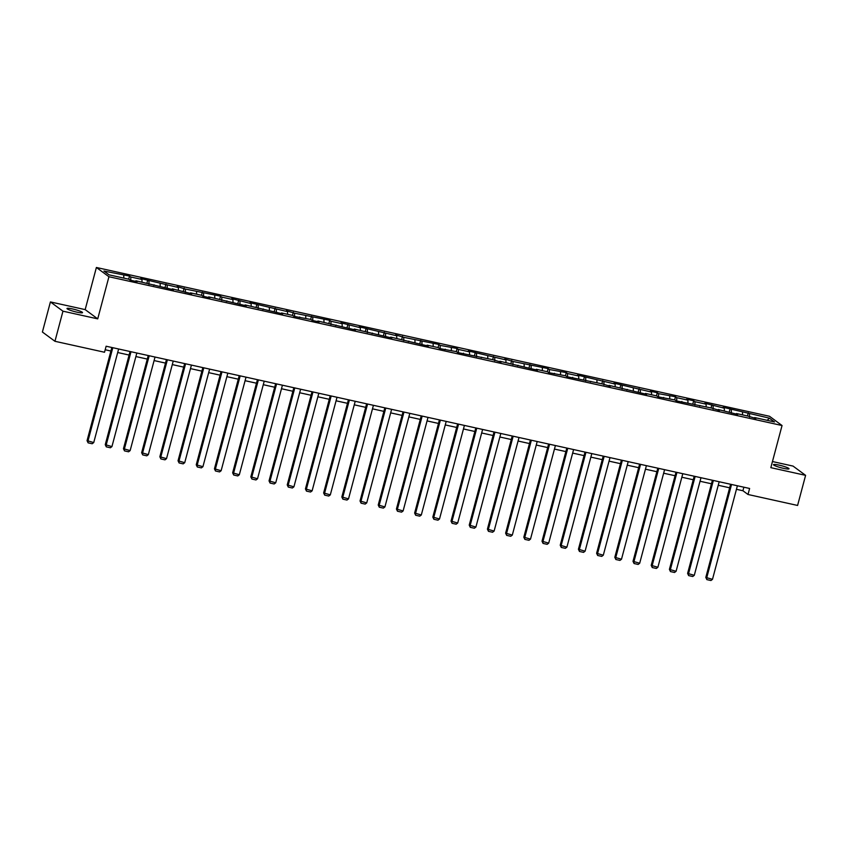 <?xml version="1.0" encoding="UTF-8"?>
<svg xmlns="http://www.w3.org/2000/svg" width="848" height="848" viewBox="0 0 848 848"><rect width="100%" height="100%" fill="white"/><g stroke="black" fill="none" stroke-linecap="round" stroke-linejoin="round"><path stroke-width="1.27" d="M76.935 312.159A8.045 1.039 14.9 0 0 82.532 312.626A8.045 1.039 14.9 0 0 72.599 308.958A8.045 1.039 14.9 0 0 66.992 308.492A8.045 1.039 14.9 0 0 76.935 312.159M783.414 468.329A8.045 1.039 14.9 0 0 789.011 468.796A8.045 1.039 14.9 0 0 779.068 465.117A8.045 1.039 14.9 0 0 773.471 464.651A8.045 1.039 14.9 0 0 783.414 468.329M50.414 301.93L62.964 311.184L97.721 318.869L85.171 309.615L50.414 301.93L42.4 332.024L54.95 341.288L104.527 352.249L106.127 346.228L749.611 488.469L748.01 494.49L797.586 505.45L805.6 475.346L793.05 466.093L772.464 461.545M85.171 309.615L96.386 267.48L769.496 416.273L782.047 425.526L108.936 276.734L96.386 267.48M769.348 418.149L723.079 407.273L724.319 408.195L704.879 403.256L706.119 404.167L694.915 401.698L693.685 400.775L686.679 399.228L687.919 400.15L676.715 397.67L675.485 396.758L658.525 393.652L657.285 392.73L650.278 391.182L651.518 392.105L613.888 383.137L615.129 384.059L577.488 375.092L578.728 376.003L567.524 373.533L566.294 372.622L549.334 369.505L548.094 368.594L512.934 361.46L504.698 359.001L505.938 359.912L468.297 350.955L469.538 351.867L458.333 349.397L457.104 348.486L440.133 345.369L438.904 344.458L403.743 337.324L395.507 334.865L396.737 335.776L359.107 326.819L360.347 327.731L340.907 322.802L342.147 323.713L330.943 321.233L329.713 320.321L294.553 313.188L286.317 310.728L287.546 311.64L249.916 302.683L251.156 303.595L231.716 298.666L232.956 299.577L221.752 297.097L220.522 296.185L185.362 289.051L177.126 286.592L178.356 287.504L140.726 278.547L141.966 279.458L130.762 276.989L129.521 276.066L103.933 271.053L109.085 274.858L128.917 279.236L130.157 280.158L137.153 281.695L135.924 280.783L173.554 289.751L172.314 288.829L191.754 293.768L190.514 292.857L201.718 295.327L202.948 296.249L209.954 297.796L208.714 296.874L246.344 305.842L245.114 304.92L282.744 313.887L281.504 312.965L292.708 315.445L293.949 316.357L310.909 319.473L312.138 320.385L319.145 321.933L317.905 321.01L355.535 329.978L354.305 329.056L391.935 338.023L390.695 337.112L428.335 346.069L427.095 345.157L438.299 347.627L439.529 348.539L456.489 351.655L457.729 352.567L492.889 359.7L501.126 362.16L499.885 361.248L537.526 370.205L536.286 369.293L547.49 371.763L548.72 372.675L565.68 375.791L566.92 376.703L602.08 383.837L610.316 386.296L609.076 385.384L646.717 394.341L645.476 393.43L656.681 395.899L657.91 396.811L674.881 399.927L676.11 400.839L711.271 407.973L719.507 410.432L718.277 409.52L737.707 414.449L736.467 413.538L747.671 416.018L755.907 418.477L754.667 417.566L774.5 421.944L769.348 418.149L767.239 420.343M135.532 281.345L135.924 280.783M130.762 276.989L130.804 280.296M141.966 279.458L141.998 282.13M153.732 285.363L154.113 284.811M148.962 281.006L149.004 284.324M160.155 283.486L160.198 286.158M171.932 289.391L172.314 288.829M167.162 285.034L167.204 288.341M178.356 287.504L178.398 290.175M190.132 293.408L190.514 292.857M185.362 289.051L185.405 292.369M196.556 291.532L196.588 294.203M208.332 297.436L208.714 296.874M203.552 293.079L203.605 296.387M214.756 295.549L214.788 298.22M226.533 301.453L226.914 300.902M221.752 297.097L221.794 300.415M232.956 299.577L232.988 302.248M244.722 305.481L245.114 304.92M239.952 301.125L239.995 304.432M251.156 303.595L251.188 306.266M262.922 309.499L263.304 308.948M258.152 305.142L258.195 308.46M269.357 307.623L269.388 310.294M281.123 313.527L281.504 312.965M276.353 309.17L276.395 312.477M287.546 311.64L287.589 314.311M299.323 317.544L299.704 316.993M294.553 313.188L294.595 316.505M305.746 315.668L305.789 318.339M317.523 321.572L317.905 321.01M312.753 317.216L312.795 320.523M323.947 319.685L323.978 322.357M335.723 325.59L336.105 325.038M330.943 321.233L330.985 324.551M342.147 323.713L342.179 326.385M353.913 329.618L354.305 329.056M349.143 325.261L349.185 328.568M360.347 327.731L360.379 330.402M372.113 333.635L372.495 333.084M367.343 329.278L367.385 332.596M378.547 331.759L378.579 334.43M390.313 337.663L390.695 337.112M385.543 333.306L385.586 336.614M396.737 335.776L396.779 338.447M408.513 341.68L408.895 341.129M403.743 337.324L403.786 340.642M414.937 339.804L414.979 342.475M426.714 345.708L427.095 345.157M421.944 341.352L421.986 344.659M433.137 343.822L433.169 346.493M444.914 349.726L445.295 349.175M440.133 345.369L440.186 348.687M451.337 347.85L451.369 350.521M463.114 353.754L463.496 353.203M458.333 349.397L458.376 352.704M469.538 351.867L469.569 354.538M481.304 357.771L481.696 357.22M476.534 353.415L476.576 356.732M487.738 355.895L487.77 358.566M499.504 361.799L499.885 361.248M494.734 357.443L494.776 360.75M505.938 359.912L505.97 362.584M517.704 365.817L518.086 365.265M512.934 361.46L512.976 364.778M524.128 363.94L524.17 366.612M535.904 369.845L536.286 369.293M531.134 365.488L531.177 368.795M542.328 367.958L542.36 370.629M554.104 373.862L554.486 373.311M549.334 369.505L549.377 372.823M560.528 371.986L560.56 374.657M572.305 377.89L572.686 377.339M567.524 373.533L567.566 376.841M578.728 376.003L578.76 378.674M590.494 381.907L590.886 381.356M585.724 377.551L585.767 380.869M596.928 380.031L596.96 382.702M608.694 385.935L609.076 385.384M603.924 381.579L603.967 384.886M615.129 384.059L615.16 386.72M626.895 389.963L627.276 389.402M622.125 385.596L622.167 388.914M633.318 388.077L633.361 390.748M645.095 393.981L645.476 393.43M640.325 389.624L640.367 392.931M651.518 392.105L651.561 394.765M663.295 398.009L663.677 397.447M658.525 393.652L658.567 396.959M669.719 396.122L669.75 398.793M681.495 402.026L681.877 401.475M676.715 397.67L676.768 400.977M687.919 400.15L687.951 402.811M699.695 406.054L700.077 405.492M694.915 401.698L694.957 405.005M706.119 404.167L706.151 406.839M717.885 410.072L718.277 409.52M713.115 405.715L713.157 409.022M724.319 408.195L724.351 410.867M736.085 414.1L736.467 413.538M731.315 409.743L731.358 413.05M742.519 412.213L742.551 414.884M754.285 418.117L754.667 417.566M749.515 413.76L749.558 417.068M62.964 311.184L54.95 341.288M97.721 318.869L108.936 276.734M782.047 425.526L770.832 467.661L805.6 475.346M736.446 489.307L742.922 490.738L748.01 494.49M105.194 349.758L110.908 351.03M117.692 352.524L129.097 355.047M135.892 356.552L147.298 359.075M154.092 360.57L165.498 363.092M172.292 364.598L183.698 367.12M190.493 368.615L201.898 371.138M208.682 372.643L220.098 375.166M226.882 376.66L238.288 379.183M245.083 380.688L256.488 383.211M263.283 384.706L274.688 387.229M281.483 388.734L292.889 391.257M299.683 392.751L311.089 395.274M317.873 396.779L329.289 399.302M336.073 400.797L347.489 403.319M354.273 404.825L365.679 407.347M372.473 408.842L383.879 411.365M390.674 412.87L402.079 415.393M408.874 416.887L420.279 419.41M427.074 420.915L438.48 423.438M445.264 424.933L456.68 427.456M463.464 428.961L474.869 431.484M481.664 432.978L493.07 435.501M499.864 437.006L511.27 439.529M518.064 441.024L529.47 443.546M536.265 445.052L547.67 447.574M554.454 449.069L565.87 451.592M572.654 453.097L584.071 455.62M590.855 457.125L602.26 459.637M609.055 461.142L620.46 463.665M627.255 465.17L638.661 467.683M645.455 469.188L656.861 471.711M663.655 473.216L675.061 475.728M681.845 477.233L693.261 479.756M700.045 481.261L711.451 483.773M718.245 485.279L729.651 487.801M123.766 275.441L123.797 278.112M743.866 487.197L742.922 490.738M748.275 412.849L747.448 415.965M730.075 408.821L729.248 411.948M711.875 404.803L711.048 407.92M693.685 400.775L692.848 403.902M675.485 396.758L674.648 399.874M657.285 392.73L656.458 395.857M639.085 388.713L638.258 391.829M620.884 384.685L620.058 387.812M602.684 380.667L601.857 383.784M584.484 376.639L583.657 379.766M566.294 372.622L565.457 375.738M548.094 368.594L547.257 371.71M529.894 364.576L529.067 367.693M511.694 360.548L510.867 363.665M493.494 356.531L492.667 359.647M475.293 352.503L474.467 355.619M457.104 348.486L456.266 351.602M438.904 344.458L438.066 347.574M420.703 340.44L419.877 343.557M402.503 336.412L401.676 339.529M384.303 332.395L383.476 335.511M366.103 328.367L365.276 331.483M347.903 324.349L347.076 327.466M329.713 320.321L328.876 323.438M311.513 316.304L310.675 319.42M293.313 312.276L292.486 315.392M275.112 308.259L274.286 311.375M256.912 304.231L256.085 307.347M238.712 300.213L237.885 303.33M220.522 296.185L219.685 299.302M202.322 292.168L201.485 295.284M184.122 288.14L183.295 291.256M165.922 284.122L165.095 287.239M147.722 280.094L146.895 283.211M129.521 276.066L128.695 279.193M737.389 485.766L712.49 579.343L705.812 577.424L706.861 579.619L706.66 578.05L731.548 484.473M730.594 484.261L705.812 577.424M712.49 579.343L710.942 580.52L706.861 579.619M719.189 481.738L694.289 575.315L687.611 573.407L688.661 575.601L688.459 574.032L713.359 480.456M712.394 480.244L687.611 573.407M694.289 575.315L692.742 576.502L688.661 575.601M700.989 477.721L676.089 571.298L669.411 569.379L670.461 571.573L670.259 570.004L695.159 476.428M694.194 476.216L669.411 569.379M676.089 571.298L674.542 572.474L670.461 571.573M682.788 473.693L657.889 567.27L651.211 565.362L652.26 567.556L652.059 565.987L676.958 472.41M676.004 472.198L651.211 565.362M657.889 567.27L656.341 568.457L652.26 567.556M664.588 469.675L639.689 563.252L633.011 561.334L634.06 563.528L633.859 561.959L658.758 468.382M657.804 468.17L633.011 561.334M639.689 563.252L638.152 564.429L634.06 563.528M646.399 465.647L621.499 559.224L614.811 557.316L615.871 559.51L615.659 557.942L640.558 464.365M639.604 464.153L614.811 557.316M621.499 559.224L619.952 560.411L615.871 559.51M628.198 461.63L603.299 555.207L596.61 553.288L597.67 555.482L597.458 553.914L622.358 460.337M621.404 460.125L596.61 553.288M603.299 555.207L601.751 556.383L597.67 555.482M609.998 457.602L585.099 551.179L578.421 549.26L579.47 551.465L579.269 549.886L604.168 456.319M603.204 456.107L578.421 549.26M585.099 551.179L583.551 552.366L579.47 551.465M591.798 453.585L566.899 547.161L560.221 545.243L561.27 547.437L561.069 545.868L585.968 452.291M585.003 452.079L560.221 545.243M566.899 547.161L565.351 548.338L561.27 547.437M573.598 449.557L548.698 543.133L542.02 541.215L543.07 543.42L542.868 541.84L567.768 448.274M566.803 448.062L542.02 541.215M548.698 543.133L547.151 544.321L543.07 543.42M555.398 445.539L530.498 539.116L523.82 537.197L524.87 539.392L524.668 537.823L549.568 444.246M548.614 444.034L523.82 537.197M530.498 539.116L528.961 540.293L524.87 539.392M537.197 441.511L512.309 535.088L505.62 533.169L506.669 535.374L506.468 533.795L531.367 440.229M530.413 440.017L505.62 533.169M512.309 535.088L510.761 536.275L506.669 535.374M519.008 437.494L494.108 531.071L487.42 529.152L488.48 531.346L488.268 529.777L513.167 436.201M512.213 435.989L487.42 529.152M494.108 531.071L492.561 532.247L488.48 531.346M500.808 433.466L475.908 527.043L469.23 525.124L470.28 527.329L470.078 525.749L494.967 432.183M494.013 431.971L469.23 525.124M475.908 527.043L474.361 528.23L470.28 527.329M482.607 429.448L457.708 523.025L451.03 521.107L452.079 523.301L451.878 521.732L476.777 428.155M475.813 427.943L451.03 521.107M457.708 523.025L456.16 524.202L452.079 523.301M464.407 425.42L439.508 518.997L432.83 517.079L433.879 519.283L433.678 517.704L458.577 424.127M457.613 423.926L432.83 517.079M439.508 518.997L437.96 520.184L433.879 519.283M446.207 421.403L421.308 514.98L414.63 513.061L415.679 515.255L415.478 513.687L440.377 420.11M439.423 419.898L414.63 513.061M421.308 514.98L419.76 516.156L415.679 515.255M428.007 417.375L403.107 510.952L396.429 509.033L397.479 511.238L397.277 509.659L422.177 416.082M421.223 415.87L396.429 509.033M403.107 510.952L401.57 512.139L397.479 511.238M409.817 413.358L384.918 506.924L378.229 505.016L379.289 507.21L379.077 505.641L403.977 412.064M403.023 411.852L378.229 505.016M384.918 506.924L383.37 508.111L379.289 507.21M391.617 409.33L366.718 502.906L360.029 500.988L361.089 503.193L360.877 501.613L385.776 408.036M384.822 407.824L360.029 500.988M366.718 502.906L365.17 504.094L361.089 503.193M373.417 405.312L348.517 498.878L341.839 496.97L342.889 499.165L342.687 497.596L367.587 404.019M366.622 403.807L341.839 496.97M348.517 498.878L346.97 500.066L342.889 499.165M355.217 401.284L330.317 494.861L323.639 492.942L324.689 495.137L324.487 493.568L349.387 399.991M348.422 399.779L323.639 492.942M330.317 494.861L328.77 496.048L324.689 495.137M337.016 397.267L312.117 490.833L305.439 488.925L306.488 491.119L306.287 489.55L331.186 395.974M330.222 395.762L305.439 488.925M312.117 490.833L310.569 492.02L306.488 491.119M318.816 393.239L293.917 486.816L287.239 484.897L288.288 487.091L288.087 485.522L312.986 391.946M312.032 391.734L287.239 484.897M293.917 486.816L292.38 488.003L288.288 487.091M300.616 389.221L275.727 482.788L269.039 480.88L270.099 483.074L269.887 481.505L294.786 387.928M293.832 387.716L269.039 480.88M275.727 482.788L274.18 483.975L270.099 483.074M282.426 385.193L257.527 478.77L250.838 476.852L251.898 479.046L251.686 477.477L276.586 383.9M275.632 383.688L250.838 476.852M257.527 478.77L255.979 479.957L251.898 479.046M264.226 381.165L239.327 474.742L232.649 472.834L233.698 475.028L233.497 473.46L258.386 379.883M257.432 379.671L232.649 472.834M239.327 474.742L237.779 475.929L233.698 475.028M246.026 377.148L221.127 470.725L214.449 468.806L215.498 471L215.297 469.432L240.196 375.855M239.231 375.643L214.449 468.806M221.127 470.725L219.579 471.912L215.498 471M227.826 373.12L202.926 466.697L196.248 464.789L197.298 466.983L197.096 465.414L221.996 371.837M221.031 371.625L196.248 464.789M202.926 466.697L201.379 467.884L197.298 466.983M209.626 369.103L184.726 462.679L178.048 460.761L179.098 462.955L178.896 461.386L203.796 367.809M202.842 367.597L178.048 460.761M184.726 462.679L183.179 463.867L179.098 462.955M191.425 365.075L166.526 458.651L159.848 456.743L160.897 458.938L160.696 457.369L185.595 363.792M184.641 363.58L159.848 456.743M166.526 458.651L164.989 459.839L160.897 458.938M173.236 361.057L148.336 454.634L141.648 452.715L142.708 454.91L142.496 453.341L167.395 359.764M166.441 359.552L141.648 452.715M148.336 454.634L146.789 455.821L142.708 454.91M155.036 357.029L130.136 450.606L123.458 448.698L124.508 450.892L124.306 449.323L149.195 355.747M148.241 355.535L123.458 448.698M130.136 450.606L128.589 451.793L124.508 450.892M136.835 353.012L111.936 446.589L105.258 444.67L106.307 446.864L106.106 445.295L131.005 351.719M130.041 351.507L105.258 444.67M111.936 446.589L110.388 447.765L106.307 446.864M118.635 348.984L93.736 442.561L87.058 440.653L88.107 442.847L87.906 441.278L112.805 347.701M111.841 347.489L87.058 440.653M93.736 442.561L92.188 443.748L88.107 442.847"/></g></svg>
